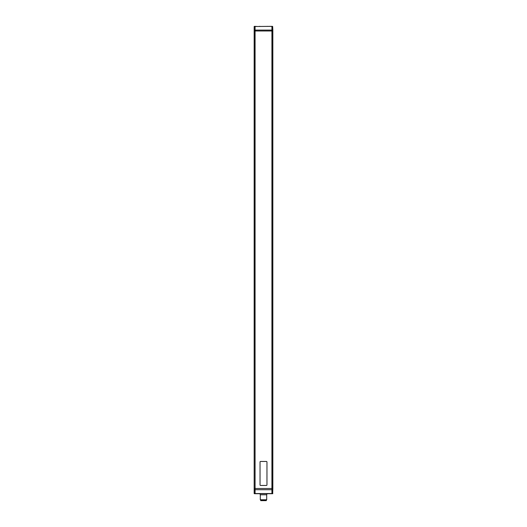 <?xml version="1.0" encoding="UTF-8"?>
<svg xmlns="http://www.w3.org/2000/svg" width="527" height="527" viewBox="0 0 527 527"><rect width="100%" height="100%" fill="white"/><g stroke="black" fill="none" stroke-linecap="round" stroke-linejoin="round"><path stroke-width="0.79" d="M254.33 26.403L255.075 26.508L254.172 26.508L254.172 30.085L254.166 26.508L254.166 30.988L271.925 30.988L271.925 488.489L254.166 488.489L254.166 489.721L271.925 489.721L255.075 489.721L255.075 488.489L272.834 488.489L272.67 493.72L254.969 493.72M254.166 30.988L254.166 488.489L255.075 488.489L255.075 30.988M271.925 30.988L272.834 30.988L272.834 488.489L272.499 493.72M254.857 30.085L254.857 30.988M254.699 30.085L254.699 30.988M254.89 30.085L254.89 30.988M254.969 30.085L254.969 30.988M255.503 30.085L255.503 30.988M271.497 30.085L271.497 30.988M272.828 29.552L272.834 30.988M272.11 30.085L272.11 30.988M272.031 30.085L272.031 30.988M254.343 30.988L254.172 493.555L254.166 489.721L254.166 493.555L271.925 493.555L271.925 489.721L272.657 489.721L271.925 489.721L271.925 488.489L272.657 488.489L272.657 30.988M271.339 30.085L271.339 30.988M255.661 30.085L255.661 30.988M255.075 26.35L254.33 26.35M272.657 30.085L272.657 26.508L272.834 30.085L271.925 30.085L271.925 26.35L272.499 26.35L255.075 26.508L255.075 30.085L254.172 30.085L254.166 29.552M271.925 30.085L255.075 30.085M269.099 26.35L272.65 26.455M267.07 26.35L267.499 26.35L267.07 26.35M259.93 26.35L259.501 26.35L259.93 26.35M255.075 26.455L256.142 26.35M266.702 499.774L266.359 500.116L260.298 499.774L266.702 499.774L266.702 494.787A1.067 1.067 0 0 1 267.769 493.72M260.298 499.774L260.298 494.787A1.067 1.067 0 0 0 259.231 493.72M254.33 493.667L255.075 493.72L255.075 489.721L254.343 489.721L254.501 493.72M272.67 493.72L272.031 493.72M266.273 500.116L266.273 500.65L260.727 500.65L260.727 500.116M260.035 461.995L260.035 484.919A0.534 0.534 0 0 0 260.569 485.453L266.431 485.453A0.534 0.534 0 0 0 266.965 484.919L266.965 461.995A0.534 0.534 0 0 0 266.431 461.461L260.569 461.461A0.534 0.534 0 0 0 260.035 461.995M254.343 30.085L254.343 26.508M266.702 494.787L260.298 494.787M272.828 493.555L271.925 493.72"/></g></svg>
